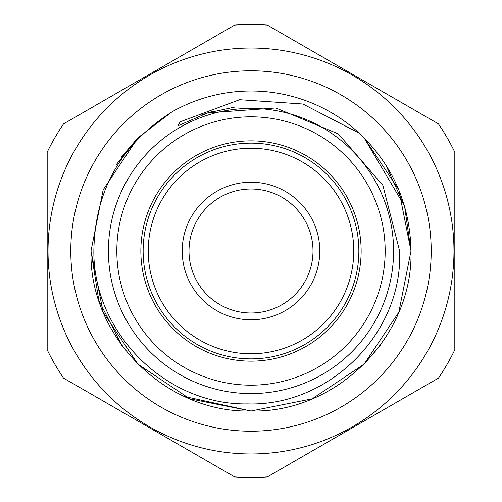 <?xml version="1.0" encoding="UTF-8"?>
<svg xmlns="http://www.w3.org/2000/svg" width="502" height="502" viewBox="0 0 502 502"><rect width="100%" height="100%" fill="white"/><g stroke="black" fill="none" stroke-linecap="round" stroke-linejoin="round"><path stroke-width="0.75" d="M361.145 251A110.145 110.145 0 0 0 251 140.855A110.145 110.145 0 0 0 140.855 251A110.145 110.145 0 0 0 251 361.145A110.145 110.145 0 0 0 361.145 251M431.205 251A180.205 180.205 0 0 0 251 70.795A180.205 180.205 0 0 0 70.795 251A180.205 180.205 0 0 0 251 431.205A180.205 180.205 0 0 0 431.205 251M116.822 251A134.178 134.178 0 0 0 251 385.178A134.178 134.178 0 0 0 385.178 251A134.178 134.178 0 0 0 251 116.822A134.178 134.178 0 0 0 116.822 251L117.123 242.014M264.058 117.455L260.005 117.123M250.994 116.822L246.419 116.897M241.995 117.123L237.942 117.455M165.804 147.337L162.698 149.966M156.116 156.122L152.941 159.41M149.966 162.698L147.337 165.804M108.413 251A142.587 142.587 0 0 0 251 393.587A142.587 142.587 0 0 0 393.587 251A142.587 142.587 0 0 0 251 108.413A142.587 142.587 0 0 0 108.413 251M380.259 345.294L364.132 364.132L312.225 398.82L251 410.994L189.775 398.82L137.868 364.132L103.18 312.225L91.006 251C88.766 336.44 165.56 413.234 251 410.994C336.44 413.234 413.234 336.44 410.994 251C413.234 336.44 336.44 413.234 251 410.994C165.56 413.234 88.766 336.44 91.006 251L103.18 189.775L137.868 137.868L171.709 112.034C120.762 144.589 94.809 190.911 93.855 251C93.171 332.487 165.848 405.516 247.655 403.89C329.249 406.538 403.225 332.801 399.592 251L382.913 185.376L338.423 133.946L275.805 107.986L207.753 112.868L177.846 125.839L180.237 121.779L239.642 99.716L302.882 104.014L359.244 133.181M359.143 133.086C392.79 165.032 410.071 204.339 410.994 251L398.82 189.775L364.132 137.868L359.143 133.086L364.132 137.868L398.82 189.775L410.994 251L398.82 189.775L364.132 137.868L359.143 133.086A159.994 159.994 0 0 0 171.709 112.034L137.868 137.868L103.18 189.775L91.006 251L103.18 189.775L137.868 137.868L171.709 112.034L137.868 137.868L103.18 189.775L91.006 251L103.18 312.225L137.868 364.132L189.775 398.82L251 410.994L312.225 398.82L364.132 364.132L398.82 312.225L410.994 251C413.234 336.44 336.44 413.234 251 410.994C165.56 413.234 88.766 336.44 91.006 251L98.787 300.29L121.741 345.294M184.447 396.498L251 410.994M121.741 156.706L137.868 137.868L171.709 112.034L137.868 137.868L116.552 164.267M385.442 164.261L404.574 206.127L410.994 251L398.82 189.775L364.132 137.868L362.388 136.142L364.132 137.868L404.537 206.002M148.241 251A102.759 102.759 0 0 0 251 353.759A102.759 102.759 0 0 0 353.759 251A102.759 102.759 0 0 0 251 148.241A102.759 102.759 0 0 0 148.241 251M143.145 251A107.855 107.855 0 0 0 251 358.855A107.855 107.855 0 0 0 358.855 251A107.855 107.855 0 0 0 251 143.145A107.855 107.855 0 0 0 143.145 251M385.178 251L385.103 255.581M384.877 259.998L384.545 264.058M117.123 259.992L116.897 255.6M264.058 384.545L259.998 384.877M251 385.178L246.419 385.103M242.002 384.877L237.942 384.545M267.641 384.143A134.178 134.178 0 0 0 384.143 267.641M354.663 336.196L352.027 339.302M345.878 345.878L342.584 349.066M339.302 352.027L336.196 354.663M48.029 251A202.971 202.971 0 0 0 251 453.971A202.971 202.971 0 0 0 453.971 251A202.971 202.971 0 0 0 251 48.029A202.971 202.971 0 0 0 48.029 251M312.997 251A61.997 61.997 0 0 0 251 189.003A61.997 61.997 0 0 0 189.003 251A61.997 61.997 0 0 0 251 312.997A61.997 61.997 0 0 0 312.997 251M47.182 349.781L47.182 152.219A226.49 226.49 0 0 1 63.547 123.881L234.635 25.1A226.49 226.49 0 0 1 267.365 25.1L438.453 123.881A226.49 226.49 0 0 1 454.818 152.219L454.818 349.781A226.49 226.49 0 0 1 438.453 378.119L267.365 476.9A226.49 226.49 0 0 1 234.635 476.9L63.547 378.119A226.49 226.49 0 0 1 47.182 349.781M182.213 251A68.787 68.787 0 0 1 251 182.213A68.787 68.787 0 0 1 319.787 251A68.787 68.787 0 0 1 251 319.787A68.787 68.787 0 0 1 182.213 251M336.196 147.337L339.302 149.966M345.884 156.122L349.059 159.41M352.034 162.698L354.663 165.804M384.143 234.359A134.178 134.178 0 0 0 267.641 117.857M210.683 111.984L203.134 114.4M213.275 111.249L201.114 115.121M210.997 111.89L202.664 114.563M235.011 107.058L207.753 112.868"/></g></svg>
